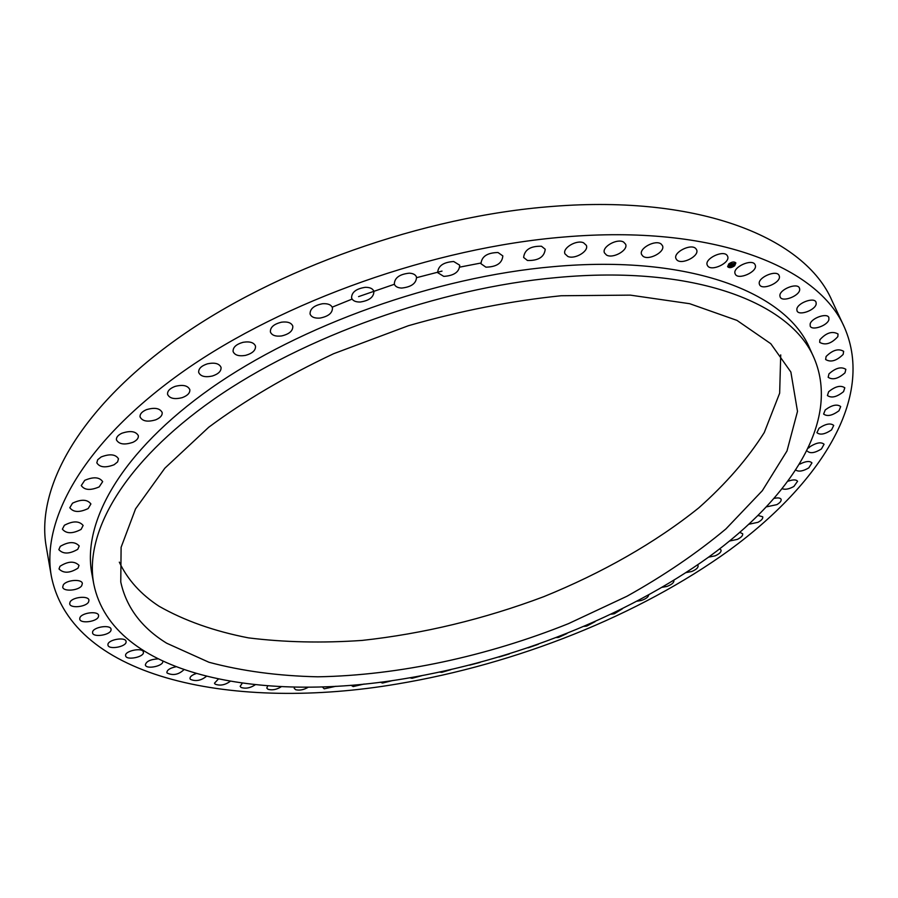 <?xml version="1.0" encoding="UTF-8"?>
<svg xmlns="http://www.w3.org/2000/svg" width="898" height="898" viewBox="0 0 898 898"><rect width="100%" height="100%" fill="white"/><g stroke="black" fill="none" stroke-linecap="round" stroke-linejoin="round"><path stroke-width="1.35" d="M755.184 264.966L755.139 264.865C752.659 257.939 731.791 267.38 735.181 273.879L735.193 273.901C737.64 280.805 758.372 271.566 755.184 264.966M844.446 327.377L831.862 300.392C805.293 238.677 701.394 194.563 552.472 206.417C423.564 216.115 274.878 269.074 176.749 339.175C78.474 409.488 35.853 488.478 46.225 546.601L51.298 575.932C71.885 680.561 237.364 711.149 396.972 684.029C516.417 664.093 638.534 615.871 729.681 549.969C819.324 484.269 875.415 398.544 844.446 327.377C818.471 266.874 714.37 224.152 564.09 237.005C434.015 247.567 283.51 300.998 184.068 370.863C84.468 440.929 41.117 518.977 51.298 575.932M119.322 562.148C127.572 579.648 140.829 594.364 159.092 606.273C184.517 620.72 214.308 631.249 248.454 637.872C284.318 642.328 322.202 643.181 362.107 640.42C423.34 633.73 483.865 619.16 543.683 596.71C601.986 573.036 655.181 542.863 698.767 507.875C725.898 483.786 747.731 458.665 764.277 432.522L779.655 393.189L780.721 354.878M480.756 263.058L459.888 267.099M442.018 271.106L416.65 277.662M394.379 284.273L358.571 296.621M352.106 299.09L332.26 307.138M166.68 643.215L208.931 662.253C241.91 671.075 278.178 675.936 317.769 676.811C398.6 675.419 487.165 656.247 568.49 623.639L626.939 596.261C663.723 575.73 696.725 553.28 725.921 528.922L762.335 490.69L786.985 450.987L797.503 411.396L790.869 372.03L770.787 343.709L736.955 320.384L689.698 303.704L630.295 295.128L561.16 295.745C511.276 300.852 460.36 310.843 408.399 325.716L333.629 353.711C286.462 375.948 244.828 400.452 208.74 427.235L164.85 468.184L135.564 508.852L121.107 547.309L120.77 582.027C126.349 607.396 141.66 627.781 166.68 643.215M404.616 678.686C513.678 660.602 625.749 616.556 708.803 556.985C790.633 497.571 840.73 421.095 814.217 358.358C791.261 302.806 694.884 264.663 557.018 277.527C439.032 288.045 303.367 336.593 213.477 399.509C123.486 462.616 83.985 532.851 93.796 584.127C112.43 675.251 259.275 703.269 404.616 678.686M814.217 358.358L809.884 348.738C786.727 292.782 690.427 254.156 552.988 266.695C435.373 276.932 300.269 325.323 210.817 388.329C121.241 451.537 81.987 522.097 91.865 573.755L93.796 584.127M727.313 255.728C723.833 249.307 703.897 258.804 707.298 265.224L707.59 265.752C711.194 272.06 730.938 262.631 727.56 256.188L727.313 255.728M695.905 248.712C691.337 243.032 672.725 252.428 676.026 258.714L676.755 259.803C681.425 265.37 699.856 256.031 696.579 249.723L695.905 248.712M661.242 244.11C655.708 239.216 638.478 248.432 641.632 254.549L642.934 256.177C648.536 260.97 665.62 251.833 662.477 245.682L661.242 244.11M623.65 242.101C617.308 238.004 601.48 246.939 604.466 252.888L606.476 255.032C612.874 259.039 628.566 250.16 625.592 244.189L623.65 242.101M583.565 242.797C576.583 239.497 562.182 248.084 564.965 253.831L567.828 256.458C574.843 259.668 589.133 251.148 586.338 245.356L583.565 242.797M541.494 246.254C530.527 245.962 524.567 249.689 523.624 257.445L527.452 260.499C538.396 260.757 544.323 257.019 545.232 249.262L541.494 246.254M497.997 252.518C487.288 252.731 481.62 256.469 480.991 263.743L485.897 267.166C496.583 266.919 502.218 263.17 502.824 255.896L497.997 252.518M453.703 261.52C443.388 262.194 438.056 265.909 437.685 272.666L443.769 276.382C454.051 275.697 459.361 271.971 459.709 265.202L453.703 261.52M409.264 273.172C399.464 274.238 394.491 277.886 394.334 284.127C395.255 286.563 397.702 287.876 401.653 288.067C411.419 286.99 416.38 283.33 416.515 277.078C415.594 274.676 413.17 273.374 409.264 273.172M365.34 287.315C356.158 288.707 351.567 292.265 351.578 297.979C352.645 300.74 355.518 302.087 360.188 302.031C369.347 300.628 373.905 297.07 373.882 291.345C372.827 288.617 369.976 287.281 365.34 287.315M322.595 303.726C314.109 305.387 309.933 308.811 310.068 313.997C311.292 317.084 314.592 318.442 319.969 318.083C328.432 316.422 332.597 312.998 332.451 307.778C331.227 304.736 327.95 303.389 322.595 303.726M281.658 322.158C273.924 323.998 270.163 327.265 270.388 331.946C271.78 335.324 275.518 336.671 281.579 335.953C289.291 334.112 293.04 330.846 292.804 326.142C291.423 322.797 287.708 321.462 281.658 322.158M243.1 342.295C236.163 344.271 232.829 347.346 233.098 351.533C234.692 355.193 238.834 356.484 245.536 355.384C252.473 353.408 255.795 350.321 255.503 346.112C253.932 342.486 249.801 341.218 243.1 342.295M207.449 363.825C201.298 365.856 198.379 368.73 198.694 372.446C200.49 376.363 205.036 377.564 212.298 376.038C218.45 374.017 221.357 371.132 221.043 367.383C219.258 363.499 214.723 362.309 207.449 363.825M175.121 386.387C169.767 388.43 167.252 391.09 167.578 394.368C169.61 398.499 174.515 399.588 182.272 397.623C187.637 395.591 190.152 392.92 189.826 389.62C187.794 385.511 182.9 384.434 175.121 386.387M146.475 409.656C141.895 411.654 139.762 414.079 140.077 416.953C142.378 421.274 147.609 422.217 155.769 419.815C160.36 417.817 162.493 415.381 162.168 412.485C159.889 408.197 154.658 407.254 146.475 409.656M121.769 433.285C117.919 435.193 116.134 437.393 116.437 439.885C119.019 444.342 124.53 445.139 132.994 442.276C136.866 440.379 138.651 438.168 138.337 435.653C135.778 431.208 130.255 430.423 121.769 433.285M101.16 456.947L97.68 459.754L96.816 462.84C99.689 467.409 105.459 468.038 114.102 464.737L117.604 461.92L118.48 458.799C115.606 454.253 109.837 453.636 101.16 456.947M84.738 480.34L81.28 485.549C84.468 490.185 90.44 490.634 99.173 486.907L102.664 481.654C99.476 477.04 93.504 476.602 84.738 480.34M72.502 503.194L69.82 507.729C73.355 512.399 79.473 512.668 88.184 508.537L90.9 503.958C87.375 499.31 81.247 499.052 72.502 503.194M64.387 525.274L62.389 529.158C66.261 533.816 72.491 533.895 81.089 529.405L83.132 525.476C79.26 520.818 73.007 520.75 64.387 525.274M60.278 546.354L58.841 549.632C63.062 554.257 69.371 554.145 77.756 549.318L79.226 546.006C74.994 541.382 68.675 541.505 60.278 546.354M59.986 566.29L59.01 568.973C63.601 573.53 69.943 573.25 78.036 568.12L79.035 565.381C74.433 560.835 68.08 561.138 59.986 566.29M63.309 584.912L62.714 587.056C63.085 591.872 78.575 590.727 81.729 585.687L82.347 583.487C82.01 578.694 66.407 579.839 63.309 584.912M70.022 602.143L69.696 603.782C70.078 608.642 86.253 607.014 88.61 601.907L88.947 600.212C88.599 595.363 72.311 597.002 70.022 602.143M79.866 617.88L79.742 619.059C80.135 623.953 96.95 621.82 98.466 616.702L98.612 615.478C98.241 610.584 81.303 612.728 79.866 617.88M92.584 632.069L92.573 632.832C93.01 637.76 110.398 635.122 111.049 630.037L111.06 629.24C110.667 624.301 93.145 626.972 92.584 632.069M107.928 644.697L107.962 645.067C108.433 650.04 126.349 646.863 126.102 641.868L126.068 641.453C125.619 636.48 107.58 639.69 107.928 644.697M125.619 655.72L125.63 655.765C126.169 660.76 144.556 657.055 143.399 652.184L143.388 652.105C142.872 647.099 124.351 650.859 125.619 655.72M157.756 658.908C150.348 659.39 146.217 661.388 145.353 664.902L145.42 665.16C146.677 669.672 163.829 665.856 162.774 661.321M175.772 666.81C170.036 668.045 167.073 669.942 166.882 672.501L167.095 673.029C173 675.779 178.59 674.679 183.866 669.751M196.078 673.601C191.948 675.027 189.916 676.688 189.994 678.585L190.387 679.348C195.73 681.627 201.051 680.628 206.372 676.362M218.337 679.079L214.487 683.187L215.105 684.141C220.044 686.005 225.084 685.062 230.236 681.324M242.303 683.176L240.148 686.319L241.023 687.441C245.648 688.934 250.407 688.036 255.29 684.736M267.761 685.848L266.785 688.048L267.974 689.294C272.33 690.472 276.797 689.585 281.366 686.667M294.499 687.082L294.241 688.384L295.745 689.743C299.876 690.629 304.052 689.765 308.306 687.161M322.303 686.869L324.2 688.822L335.953 686.263M350.95 685.241L353.172 686.577L364.161 684.029M380.224 682.199L382.503 683.064L392.796 680.504M409.903 677.81L412.047 678.304L421.746 675.7M439.739 672.108L441.693 672.355L450.875 669.661M469.531 665.16L480.104 662.398M499.052 657.044L509.301 653.935M528.114 647.828L538.306 644.304M556.58 637.58L558.635 637.389L566.975 633.528M584.329 626.355L586.832 626.041L595.071 621.663M611.269 614.21L614.367 613.749L622.393 608.788M637.266 601.166L641.116 600.526C645.729 599 648.266 597.148 648.715 594.981M662.241 587.281L666.933 586.439C671.749 584.609 674.072 582.645 673.893 580.512L673.814 580.332M686.05 572.598L691.673 571.51C696.197 569.635 698.33 567.682 698.094 565.661L697.51 564.954M708.556 557.164L715.201 555.817C719.41 553.886 721.375 551.978 721.072 550.059L719.59 548.936M729.614 541.011L737.348 539.395C741.254 537.442 743.028 535.567 742.668 533.749L739.873 532.413M749.067 524.207L757.968 522.31C761.538 520.357 763.132 518.528 762.739 516.799L758.204 515.508M766.724 506.798L776.86 504.642C780.115 502.7 781.518 500.916 781.092 499.288C780.261 497.862 778.038 497.548 774.402 498.356M782.427 488.793C785.413 489.825 789.23 489.051 793.866 486.469L797.559 481.294C796.268 479.498 793.192 479.442 788.332 481.148M795.987 470.204C798.951 471.921 803.216 471.147 808.784 467.88L811.949 462.919C809.85 460.719 805.809 461.112 799.837 464.12M807.538 451.279C810.355 453.714 814.98 452.951 821.412 448.978L824.072 444.252C821.232 441.816 816.596 442.591 810.153 446.587L808.604 448.023M831.559 429.884L833.726 425.416C830.515 422.857 825.621 423.8 819.043 428.256L816.911 432.679C820.099 435.238 824.981 434.318 831.559 429.884M839.013 410.723L840.696 406.558C837.082 403.876 831.941 404.998 825.262 409.926L823.612 414.045C827.193 416.739 832.334 415.628 839.013 410.723M843.559 391.64L844.805 387.801C840.741 384.995 835.342 386.308 828.63 391.741L827.417 395.524C831.458 398.353 836.835 397.051 843.559 391.64M845.007 372.816L845.849 369.336C841.28 366.406 835.645 367.922 828.966 373.871L828.158 377.295C832.682 380.236 838.294 378.743 845.007 372.816M843.155 354.418L843.649 351.331C838.519 348.278 832.67 349.996 826.093 356.495L825.632 359.503C830.706 362.579 836.543 360.884 843.155 354.418M837.834 336.638L838.025 333.989C832.289 330.812 826.239 332.743 819.863 339.781L819.694 342.374C825.363 345.573 831.413 343.665 837.834 336.638M828.888 319.71L828.854 317.51C827.159 312.594 811.511 317.993 810.142 323.965L810.198 326.086C811.871 330.992 827.384 325.705 828.888 319.71M816.203 303.838L816.013 302.132C814.16 296.767 797.256 303.041 796.84 309.238L797.031 310.865C798.872 316.219 815.631 310.068 816.203 303.838M799.703 289.257L799.445 288.067C797.402 282.23 779.206 289.47 779.902 295.835L780.138 296.946C782.158 302.772 800.219 295.689 799.703 289.257M779.352 276.225L779.138 275.574C776.893 269.209 757.373 277.504 759.326 283.981L759.517 284.554C761.74 290.896 781.114 282.78 779.352 276.225M728.794 263.9L727.616 266.672C729.176 268.233 731.533 267.93 734.676 265.752L735.866 262.968C734.306 261.397 731.949 261.711 728.794 263.9M727.593 266.616L731.657 267.29M731.713 267.267L734.631 265.64L735.844 262.912M734.991 263.361L729.423 264.102L728.491 266.279L734.059 265.55L734.991 263.361L729.378 264.001L728.469 266.235M730.86 265.628L733.621 264.461L731.87 265.808L732.386 266.111L730.86 265.628M731.32 265.393L733.644 264.371L731.286 265.505M729.378 265.179L732.431 264.102L730.714 265.606L729.378 265.179M730.804 264.27L730.242 264.809L730.804 264.27M731.129 264.573L732.499 263.978L731.129 264.573M730.714 265.606L732.229 264.046M729.502 265.135L730.669 265.494M730.95 265.584L732.476 265.931M731.87 265.808L733.419 264.394"/></g></svg>
